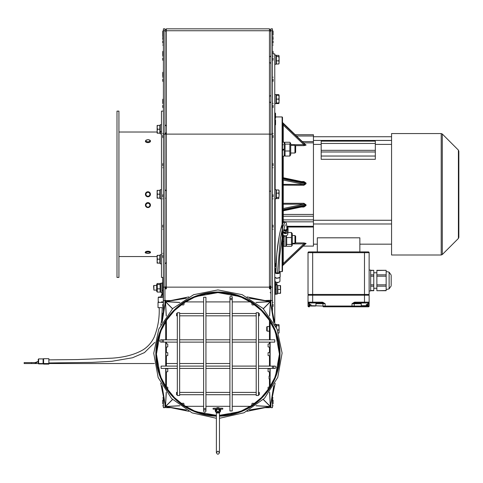 <?xml version="1.0" encoding="UTF-8"?>
<svg xmlns="http://www.w3.org/2000/svg" width="483" height="483" viewBox="0 0 483 483"><rect width="100%" height="100%" fill="white"/><g stroke="black" fill="none" stroke-linecap="round" stroke-linejoin="round"><path stroke-width="0.72" d="M161.081 339.803A1.159 1.159 0 0 0 159.915 340.962A1.159 1.159 0 0 0 161.081 342.121A1.159 1.159 0 0 0 162.24 340.962A1.159 1.159 0 0 0 161.081 339.803A1.159 1.159 0 0 0 159.915 340.962A1.159 1.159 0 0 0 161.081 342.121A1.159 1.159 0 0 0 162.24 340.962A1.159 1.159 0 0 0 161.081 339.803L177.321 339.803M179.64 339.803L203.615 339.803M205.939 339.803L229.914 339.803M232.232 339.803L256.207 339.803M258.532 339.803L274.773 339.803L274.773 342.121L258.532 342.121M229.914 410.955L232.232 410.955L232.232 299.581L229.914 299.581L229.914 410.955M229.914 297.262A1.159 1.159 0 0 0 231.073 298.422A1.159 1.159 0 0 0 232.232 297.262A1.159 1.159 0 0 0 231.073 296.103A1.159 1.159 0 0 0 229.914 297.262L229.914 299.581M177.321 313.503L176.549 313.503L176.549 315.822L177.321 315.822M179.64 315.822L203.615 315.822M205.939 315.822L229.914 315.822M232.232 315.822L256.207 315.822M258.532 315.822L259.305 315.822L259.305 313.503L258.532 313.503M258.532 312.73L256.207 312.73L256.207 395.486L258.532 395.486L258.532 312.73M258.532 394.714L259.305 394.714L259.305 392.395L258.532 392.395M256.207 392.395L232.232 392.395M229.914 392.395L205.939 392.395M203.615 392.395L179.64 392.395M177.321 392.395L176.549 392.395L176.549 394.714L177.321 394.714M205.939 297.262L203.615 297.262L203.615 408.636L205.939 408.636L205.939 297.262M205.939 410.955A1.159 1.159 0 0 0 204.774 409.795A1.159 1.159 0 0 0 203.615 410.955A1.159 1.159 0 0 0 204.774 412.114A1.159 1.159 0 0 0 205.939 410.955L205.939 408.636M274.773 368.414A1.159 1.159 0 0 0 275.932 367.255A1.159 1.159 0 0 0 274.773 366.096A1.159 1.159 0 0 0 273.613 367.255A1.159 1.159 0 0 0 274.773 368.414A1.159 1.159 0 0 0 275.932 367.255A1.159 1.159 0 0 0 274.773 366.096A1.159 1.159 0 0 0 273.613 367.255A1.159 1.159 0 0 0 274.773 368.414L258.532 368.414M256.207 368.414L232.232 368.414M229.914 368.414L205.939 368.414M203.615 368.414L179.64 368.414M177.321 368.414L161.081 368.414L161.081 366.096L177.321 366.096M177.321 395.486L179.64 395.486L179.64 312.73L177.321 312.73L177.321 395.486M43.096 363.922L38.616 363.922L38.616 358.893L43.096 358.893L43.096 363.916L43.349 362.141M43.609 358.7L48.861 358.7L48.861 364.116L43.609 364.116L43.609 358.7L43.096 358.893M38.616 359.304L38.229 359.304L38.616 359.304M38.616 363.536L38.229 363.536L38.229 359.304M38.229 361.411L35.132 362.606L35.132 363.536L38.229 361.411L35.132 362.606L24.15 362.606L31.546 362.606L31.546 363.536L154.427 363.524L38.229 363.536M28.986 362.606L26.468 362.606L28.986 362.606M24.15 362.606L24.15 363.536L31.546 363.536M215.678 411.468L215.617 409.343L215.726 411.558M216.583 408.207L217.133 407.954L216.583 408.207A2.512 2.512 0 0 1 219.264 408.207M219.439 408.207L217.193 407.833L216.408 408.207M215.605 409.137L220.339 409.632A2.512 2.512 0 0 1 217.658 412.838A2.512 2.512 0 0 1 215.714 409.137M220.133 409.137A2.512 2.512 0 0 1 220.339 409.632L220.339 409.632M219.602 408.207A2.705 2.705 180 0 0 216.251 408.207M215.496 409.137A2.705 2.705 180 0 0 217.688 413.031A2.705 2.705 180 0 0 220.351 409.137M219.783 409.137L219.125 410.339A1.201 1.201 180 0 1 217.966 411.534L218.207 412.446A2.125 2.125 180 0 0 219.982 409.807A2.125 2.125 0 0 1 220.055 410.339L219.125 410.339A1.201 1.201 180 0 0 217.924 409.137A1.201 1.201 180 0 0 216.728 410.339A1.201 1.201 180 0 0 217.881 411.534L217.64 412.446A2.125 2.125 0 0 0 218.207 412.446A2.125 2.125 0 0 1 217.64 412.446A2.125 2.125 180 0 1 215.798 410.339A2.125 2.125 0 0 1 215.865 409.807A2.125 2.125 180 0 0 215.798 410.339L215.847 409.934M218.111 412.065A1.739 1.739 0 0 1 217.742 412.065M216.07 409.137L216.728 410.339L215.798 410.339M219.982 409.807A2.125 2.125 180 0 1 220.055 410.339L220 409.946M216.07 408.207L219.783 408.207M215.412 408.207L220.441 408.207L215.412 408.207M222.023 408.207L213.824 408.207M213.094 408.207L213.094 409.137L222.76 409.137L222.76 408.207M161.467 254.686L160.229 254.686L160.229 263.815L161.467 263.815M160.229 124.741L161.467 124.741L160.229 124.741L160.229 131.913L161.467 131.298M161.467 189.716L160.229 189.716L160.229 198.839L161.467 198.827M161.926 283.225L160.688 283.225L160.688 292.348L161.926 292.342M274.996 324.292L276.01 324.292L276.01 326.731M274.773 55.134L276.01 55.134L276.01 64.263L274.773 64.263M274.773 94.553L276.01 94.553L276.01 103.682L274.773 103.682M274.773 189.716L276.01 189.716L276.01 198.839L274.773 198.839M282.507 149.845L284.209 148.861L284.209 142.159L282.507 142.159M277.477 293.899L276.24 293.996L277.477 293.899L277.477 284.873L276.306 284.873M285.833 246.336L285.833 235.825M284.131 246.336L284.131 237.038L283.201 237.038L283.201 240.081L282.507 240.081M184.156 303.064L183.649 303.064L184.156 303.064A5.029 5.029 180 0 1 183.727 304.918L181.385 304.918M252.204 303.064L251.691 303.064L252.204 303.064M254.469 304.918L252.12 304.918L251.691 303.064M183.649 405.152L184.023 405.152M183.625 403.299L181.385 403.299L183.625 403.299M252.12 403.299L254.469 403.299L252.12 403.299L251.691 405.152L252.204 405.152L261.291 397.696M162.777 304.417L162.777 306.373L162.777 304.417M163.399 301.899L162.777 302.461M162.777 279.977L162.777 278.021L162.777 279.977M163.399 277.459L162.777 278.021M162.777 255.441L162.777 257.397L162.777 255.441M163.399 252.929L162.777 253.484M162.777 227.227L162.777 225.271L162.777 227.227M163.399 224.71L162.777 225.271M162.777 196.78L162.777 194.824L162.777 196.78M163.399 194.263L162.777 194.824M162.777 165.663L162.777 163.707L162.777 165.663M163.399 163.151L162.777 163.707M162.777 135.475L162.777 137.432L162.777 135.475M163.399 132.964L162.777 133.519M162.777 105.439L162.777 107.395L162.777 105.439M163.399 102.927L163.339 98.852L162.777 99.407L162.777 103.32L162.777 99.407M162.777 79.266L162.777 81.229L162.777 79.266M163.399 76.755L163.339 71.925L162.777 72.48L162.777 76.399L162.777 72.48M162.777 58.141L162.777 60.103L162.777 58.141M163.399 55.63L163.339 50.987L162.777 51.542L162.777 55.454L162.777 51.542M162.777 43.017L162.777 41.061L162.777 43.017M163.399 40.506L163.339 32.059L162.777 32.615L162.777 36.533L162.777 32.615M162.777 33.098L162.777 31.141L163.399 30.586M162.777 39.503L162.777 37.547L162.777 39.503M163.339 277.459L163.339 283.37L162.777 282.815L162.777 278.902M162.777 314.819L162.777 313.334L163.339 312.773M165.911 343.661L165.911 347.277L167.77 346.854L167.77 344.089L165.911 343.661M165.911 368.426L165.911 372.049L167.77 371.62L167.77 368.855L165.911 368.426M165.911 386.835L167.77 387.257L167.77 389.473M162.777 399.972L162.777 401.934L162.777 399.972M163.399 397.461L162.777 398.016M165.723 345.526L165.723 352.874M165.911 352.3L165.911 355.917L167.77 355.494L167.77 352.729L165.911 352.3M273.07 227.227L273.07 225.271L273.07 227.227M272.454 224.71L272.515 229.739L273.07 229.184M273.07 403.8L273.07 401.844L273.07 403.8M272.454 401.288L272.515 406.318L273.07 405.756L272.454 406.318M268.083 389.473L268.083 387.257L269.937 386.835M273.07 196.78L273.07 194.824L273.07 196.78M272.454 194.263L272.515 199.292L273.07 198.736M273.07 165.663L273.07 163.707L273.07 165.663M272.454 163.151L272.515 168.175L273.07 167.619M273.07 135.475L273.07 137.432L273.07 135.475M272.454 132.964L272.515 137.993L273.07 137.432M273.07 105.439L273.07 107.395L273.07 105.439M272.454 102.927L272.515 107.957L273.07 107.395M273.07 79.266L273.07 81.229L273.07 79.266M272.454 76.755L272.515 81.784L273.07 81.229M273.07 58.141L273.07 60.103L273.07 58.141M272.454 55.63L272.515 60.659L273.07 60.103M273.07 43.017L273.07 41.061L273.07 43.017M272.454 40.506L272.515 45.529L273.07 44.973M273.07 34.577L273.07 32.615L273.07 34.577M272.454 32.059L272.515 39.503M273.07 35.054L273.07 31.141L272.515 30.586L272.515 32.059L273.07 32.615M273.07 39.503L273.07 37.547L273.07 39.503M273.07 53.498L273.07 51.542L273.07 53.498M272.454 50.987L272.515 53.897M269.937 345.472L269.937 343.661L268.083 344.089L268.083 346.854L269.937 347.277L269.937 345.472M273.07 304.417L273.07 306.373L273.07 304.417M272.454 301.899L272.515 306.928L273.07 306.373M273.07 399.972L273.07 401.934L273.07 399.972M272.454 397.461L272.515 399.972M269.937 370.238L269.937 368.426L268.083 368.855L268.083 371.62L269.937 372.049L269.937 370.238M270.124 347.023L270.124 352.874M269.937 354.111L269.937 352.3L268.083 352.729L268.083 355.494L269.937 355.917L269.937 354.111M272.454 396.44L272.454 407.67L270.903 407.67L270.903 404.048M270.903 304.169L270.903 28.841L272.454 28.841L272.454 311.776M270.124 331.918L269.357 331.918L269.357 325.796L270.124 325.796M270.903 300.547L272.454 300.547M269.357 331.175L267.202 331.175L267.202 326.538L269.357 326.538M280.231 293.308L280.575 291.37L280.575 293.308L277.864 293.308L277.864 285.574L280.575 285.574L280.575 291.37L280.231 285.574M277.864 289.438L280.231 289.438M292.33 233.754L292.33 245.044L291.889 245.805L291.466 244.452L291.466 232.498L292.33 233.754M286.196 235.74L286.697 237.545L286.697 244.452L286.274 245.805L286.697 246.3L291.466 246.3L291.889 245.805M291.466 237.545L286.697 237.545M291.466 244.452L286.697 244.452M291.466 232.498L287.844 232.498M276.24 289.269L276.24 285.042L275.316 285.042L275.316 294.274L276.24 294.274L276.24 289.269L275.316 289.269M283.678 229.98A2.318 2.01 0 0 0 286.214 230.427A2.318 2.01 0 0 0 287.651 228.568A2.318 2.01 0 0 0 286.854 227.052M287.367 232.74L283.382 232.824M282.821 233.802A2.512 2.18 0 0 0 283.062 234.635A2.512 2.18 0 0 0 285.888 235.819A2.512 2.18 0 0 0 287.844 233.694L287.844 232.088M283.587 230.361A2.705 2.343 0 0 0 286.473 230.693A2.705 2.343 0 0 0 288.037 228.568A2.705 2.343 0 0 0 286.836 226.624M282.507 241.415L283.201 241.415L283.201 242.677L282.507 242.677M283.201 242.677L283.201 243.812L282.507 243.818L283.201 243.812L283.201 244.778L282.507 244.778M282.507 245.539L283.201 245.539L283.201 246.058L282.507 246.058M283.201 235.064L283.201 237.038L285.115 235.861M284.632 236.163L284.131 237.038M283.201 241.415L283.201 240.081M283.201 245.539L283.201 244.778M282.507 246.324L283.201 246.058M274.773 272.454A2.705 1.352 0 0 0 277.671 273.571A2.705 1.352 0 0 0 280.146 272.225A2.705 1.352 0 0 0 278.993 271.114M275.896 271.114A2.705 1.352 0 0 0 274.773 271.995M280.031 277.164L279.687 277.659L276.705 278.25L274.863 277.188M279.687 277.659L280.146 276.777A2.705 1.352 180 0 1 277.671 278.123A2.705 1.352 180 0 1 274.773 277M275.896 271.361A2.318 1.159 0 0 0 275.123 272.225A2.318 1.159 0 0 0 276.789 273.336A2.318 1.159 0 0 0 279.76 272.225A2.318 1.159 0 0 0 278.987 271.361M274.93 277.369L274.93 281.1A2.512 1.256 0 0 0 276.735 282.307A2.512 1.256 0 0 0 279.953 281.1L279.953 277.369M275.316 283.539L275.316 285.042L277.441 282.501A2.125 1.063 180 0 1 276.445 282.374A2.125 1.063 180 0 1 275.564 281.939M279.313 281.939A2.125 1.063 180 0 1 277.441 282.501M277.085 282.923L276.24 285.042M282.507 236.115L283.201 236.115M283.201 234.98L282.579 234.98L283.201 234.98M283.201 237.376L282.507 237.376M282.507 238.717L283.201 238.717M274.773 286.848L275.316 286.848M274.773 285.507L275.316 285.507M274.773 293.658L275.316 293.658M274.773 292.813L275.316 292.813M274.773 291.068L275.316 291.068M275.316 286.063L274.773 286.063M275.316 285.224L274.773 285.224M275.316 293.368L274.773 293.368M275.316 292.028L274.773 292.028M275.316 287.814L274.773 287.814M274.773 288.882L275.316 288.882M275.316 289.993L274.773 289.993M295.656 242.551L295.656 236.241L294.944 235.529L294.944 243.263L295.656 242.551M294.944 235.529L292.33 235.529M290.271 142.757L290.706 143.511L290.706 154.808L289.842 156.057L289.842 144.097L290.271 142.757L289.842 142.262L285.073 142.262L284.644 142.757L285.073 144.097L285.073 156.057L284.209 154.808M284.209 149.531L282.507 150.521L284.209 149.525L284.209 148.861M289.842 144.097L285.073 144.097M289.842 150.998L285.073 150.998M289.842 156.057L285.073 156.057M284.209 149.543L284.209 156.16L282.507 156.16M278.757 198.591L279.102 195.277L278.757 198.591L276.397 198.591L276.397 189.964L278.757 189.964L279.102 191.546L278.757 189.964L279.102 190.544M278.757 193.122L279.102 191.546L279.102 195.277L278.757 193.122L276.397 193.122M276.397 197.432L278.757 197.432M278.757 103.585L276.397 103.585L276.397 102.988L279.102 102.982L278.757 102.982L279.102 101.05L278.757 103.579L279.102 102.468M278.757 102.988L279.102 102.982M278.757 99.118L279.102 97.186L279.102 101.05L278.757 99.118L276.397 99.118L276.397 95.248L279.102 95.248L279.102 97.186L278.757 95.248L279.102 95.248L278.757 94.65L279.102 95.767M276.397 102.988L276.397 99.118M276.397 102.982L278.757 102.982M279.102 63.436L278.757 64.016L279.102 62.434L278.757 64.016L276.397 64.016L276.397 55.388L278.757 55.388L279.102 55.968L279.102 62.434L278.757 60.858L279.102 58.697L278.757 56.541L279.102 55.968L278.757 55.388M276.397 60.858L278.757 60.858M276.397 56.541L278.757 56.541M276.397 95.248L276.397 94.65L278.757 94.65M277.477 285.574L279.102 285.574M277.864 293.308L279.102 293.308M267.202 326.538L266.731 327.009L266.731 330.704L267.202 331.175M279.102 325.119L278.757 324.546L279.102 327.854L279.023 324.854M279.102 331.592L278.757 330.01L279.102 327.854L279.102 332.721L278.757 333.167L279.102 331.592M279.102 332.594L278.606 333.167M277.423 330.01L278.757 330.01M276.397 327.613L276.397 325.699L278.757 325.699M276.397 325.699L276.397 324.546L278.757 324.546M275.545 124.741L275.545 119.965L275.545 124.741M275.545 118.178L275.545 113.402L275.545 118.196L274.773 118.89M275.545 266.477L275.545 263.796L275.545 266.477M275.545 271.259L275.545 270.359L275.545 271.259M295.656 152.314L295.656 146.005L294.944 145.292L294.944 153.026L295.656 152.314M294.944 145.292L290.706 145.292M391.176 285.35L391.176 275.684M370.678 290.512L373.77 290.512L373.77 270.317L370.678 270.522M376.867 272.78L373.77 272.78M376.867 274.851L376.867 290.718L386.146 290.512L386.146 270.317L376.867 270.522L376.867 274.851L386.146 274.851M369.133 290.959L370.678 290.959L370.678 270.075L369.133 270.075M308.42 295.21L308.42 294.437M368.746 295.21L368.746 294.437M310.847 304.495L309.971 304.495L310.847 304.495L311.143 306.041L309.428 305.654L309.386 302.944L308.806 302.944L322.004 302.944L322.004 302.171L312.67 302.171L312.67 252.675L364.49 252.675L364.49 294.437L369.133 294.437L369.133 252.675A0.773 0.773 0 0 0 368.36 251.897L308.806 251.897A0.773 0.773 0 0 0 308.027 252.675L308.027 294.437L364.49 294.437L364.49 302.171L355.156 302.171L355.156 302.944L361.206 302.944L354.534 303.004A0.773 0.549 -90 0 0 354.196 303.716L352.004 303.716L354.534 303.004L354.329 302.286L352.004 303.716L352.004 306.041L322.97 306.041A0.773 0.549 -90 0 0 323.513 306.814L368.36 306.814A0.773 0.773 0 0 0 369.133 306.041L369.133 295.21L308.027 295.21L308.027 306.041A0.773 0.773 0 0 0 308.806 306.814L309.482 306.814A0.773 0.549 90 0 1 308.939 306.041L308.027 306.041A0.773 0.773 0 0 0 308.806 306.814A0.773 0.773 0 0 1 308.027 306.041M369.133 303.716L368.565 303.004L369.133 303.716L368.227 303.716L368.227 306.041A0.773 0.549 90 0 1 367.678 306.814M367.195 304.495L366.319 304.495L367.195 304.495L366.893 306.041L367.732 305.654L367.78 302.944L368.36 302.944A0.773 0.773 0 0 0 369.133 302.171L369.133 302.286A0.773 0.743 180 0 1 368.565 303.004A0.773 0.549 -90 0 0 368.227 303.716L367.762 303.716M315.942 303.716L325.156 303.716L322.837 302.286L322.626 303.004L325.156 303.716L325.156 306.814M310.267 306.041L308.939 306.041L308.939 303.716L308.027 303.716L308.595 303.004A0.773 0.743 180 0 1 308.027 302.286M369.133 306.041A0.773 0.773 0 0 1 368.36 306.814A0.773 0.773 0 0 0 369.133 306.041L367.34 306.041M308.027 302.171L308.027 302.171A0.773 0.773 0 0 0 308.806 302.944A0.773 0.773 0 0 1 308.094 302.479L308.027 302.171L312.67 302.171L312.67 302.944L308.595 303.004A0.773 0.549 -90 0 1 308.939 303.716L309.398 303.716M322.004 302.944L322.626 303.004A0.773 0.549 -90 0 1 322.97 303.716L322.97 306.041L310.859 305.654M366.893 306.041L366.017 306.041L366.301 305.654L361.254 305.654L361.206 302.944L355.156 302.944L368.565 303.004M361.206 302.944L364.49 302.944L364.49 302.171L369.133 302.171A0.773 0.773 0 0 1 368.36 302.944M309.983 305.654L309.971 304.495M366.301 305.654L366.319 304.495M311.143 306.041L315.52 306.041M362.087 306.041L366.017 306.041M367.732 305.654L367.177 305.654M359.853 251.897L359.853 237.811L317.313 237.811L317.313 251.897M321.177 156.033L321.177 159.299L375.321 159.299L375.321 156.033L321.177 156.033L321.177 151.976L375.321 151.976L375.321 150.334L321.177 150.334L321.177 151.976M321.177 143.457L375.321 143.457L375.321 141.139L321.177 141.139L321.177 150.334M375.321 143.457L375.321 150.334M375.321 151.976L375.321 156.033M301.344 207.014L303.879 207.014L303.879 206.483M282.507 209.725L305.485 204.828L305.485 205.583L303.879 206.452L283.123 210.842L282.736 209.61L283.279 208.505L303.879 204.182L303.879 203.289L283.279 203.289L283.279 204.182L303.879 204.182L305.485 204.828L306.029 204.786L303.879 203.289M282.507 210.479L306.029 205.535L306.029 204.786M304.278 206.398L303.879 206.452M303.879 207.014L306.029 205.535M282.972 210.836A0.773 0.755 180 0 0 282.507 211.53M282.507 180.805A0.773 0.755 0 0 1 283.279 180.05L303.879 184.373L303.879 185.267L282.507 185.134A0.773 0.755 180 0 1 283.279 184.373L283.279 180.05L282.736 178.951L283.123 177.714L304.35 182.169L305.485 182.972L305.485 183.727L303.879 184.373L283.279 184.373L283.279 203.289L282.507 203.428A0.773 0.755 0 0 0 283.279 204.182L283.279 208.505A0.773 0.755 0 0 1 282.507 207.75M287.3 226.962L313.443 227.052L313.443 134.721L295.047 134.721L313.443 134.721M306.029 144.894L305.413 144.58L306.029 144.894A0.773 0.737 -178.6 0 1 305.485 144.677L305.485 144.918A0.773 0.731 178.7 0 0 306.029 145.129L306.029 144.894M295.288 145.637L303.879 145.637L306.029 145.129M282.507 178.076L305.485 182.972L306.029 183.021L303.879 181.542L301.344 181.542M303.879 185.267L306.029 183.769L306.029 183.021M303.879 182.073L303.879 181.542M282.507 178.837L306.029 183.769M282.972 177.72A0.773 0.755 180 0 1 282.507 177.026M304.35 182.169L283.123 177.714L282.507 176.959M283.279 142.159L283.279 125.085L282.79 123.099M303.879 145.637L303.879 144.671L290.706 144.671M282.507 122.471L305.485 144.677L282.736 123.044A0.773 0.737 0 0 1 282.507 122.525M282.507 122.767A0.773 0.737 0 0 0 282.736 123.286L305.485 144.918L303.879 144.671L283.279 125.085L282.507 125.326M275.159 269.737L275.159 269.218M275.159 263.175L275.159 198.839M275.159 189.716L275.159 125.381M275.159 119.337L275.159 118.818M275.545 116.934L282.12 116.934L282.12 271.621L279.862 271.621M282.12 271.621L282.507 271.235L282.507 117.321L282.12 116.934M303.179 246.101L313.443 246.101L313.443 227.052L287.397 227.052M282.507 266.085L283.279 263.47L282.507 263.229M305.576 243.939L306.029 243.426L303.879 242.919L295.288 242.919M292.33 243.885L305.485 243.879A0.773 0.737 178.6 0 1 306.029 243.661M282.507 266.03A0.773 0.737 -0 0 1 282.736 265.511L305.328 244.024M283.279 246.167L283.279 263.47L303.879 243.885L303.879 242.919M282.507 265.789A0.773 0.737 0 0 1 282.736 265.27L305.485 243.637A0.773 0.731 -178.7 0 1 306.029 243.426M274.773 323.187L274.773 53.897L272.454 53.897M270.124 379.227L269.049 378.889L269.049 376.124L270.124 375.786L269.049 376.124M270.51 302.255A0.833 0.58 -101.5 0 0 270.468 302.032A0.718 0.58 -99.3 0 0 270.402 301.881A0.64 0.58 -86.8 0 0 270.335 301.778A0.61 0.58 -45 0 0 270.257 301.7A0.64 0.58 -3.2 0 0 270.154 301.634A0.718 0.58 9.3 0 0 269.997 301.567A0.833 0.58 -168.5 0 0 269.78 301.525M269.78 406.692A0.833 0.58 -11.5 0 0 269.997 406.65A0.718 0.58 -9.3 0 0 270.154 406.583A0.64 0.58 3.2 0 0 270.257 406.517A0.61 0.58 45 0 0 270.335 406.438A0.64 0.58 86.8 0 0 270.402 406.336A0.718 0.58 99.3 0 0 270.468 406.185A0.833 0.58 -78.5 0 0 270.51 405.962M165.337 405.962A0.833 0.58 78.5 0 0 165.385 406.185A0.718 0.58 80.7 0 0 165.446 406.336A0.64 0.58 93.2 0 0 165.518 406.438A0.61 0.58 135 0 0 165.591 406.517A0.64 0.58 176.8 0 0 165.693 406.583A0.718 0.58 -170.7 0 0 165.85 406.65A0.833 0.58 11.5 0 0 166.067 406.692M241.446 410.918L229.842 414.426L219.469 415.446M252.011 405.285L241.536 410.882M268.965 388.398L261.514 397.473M275.865 373.908L279.416 354.124L278.226 366.108L274.736 377.628M274.7 377.718L269.097 388.199M274.736 330.589L278.226 342.109L279.416 354.081M269.097 320.018L274.7 330.499M261.514 310.744L268.965 319.818M252.217 303.07L261.291 310.521M237.727 296.17L217.942 292.62L229.92 293.809L241.446 297.299M241.536 297.335L252.011 302.932M194.407 297.299L205.849 293.815L217.809 292.62M183.836 302.932L194.311 297.335M174.556 310.521L183.631 303.07M166.889 319.818L174.333 310.744M156.438 354.081L157.633 342.036L161.111 330.589M161.153 330.499L166.75 320.018M161.111 377.628L157.633 366.18L156.438 354.226M166.75 388.199L161.153 377.718M174.333 397.473L166.889 388.398M183.631 405.146L174.556 397.696M216.378 415.446L206.006 414.426L194.407 410.918M194.311 410.882L183.836 405.285M159.97 334.363L156.438 353.991M159.97 373.854L156.438 354.136L159.988 373.908M166.067 301.525A0.833 0.58 168.5 0 0 165.85 301.567A0.718 0.58 170.7 0 0 165.693 301.634A0.64 0.58 -176.8 0 0 165.591 301.7A0.61 0.58 -135 0 0 165.518 301.778A0.64 0.58 -93.2 0 0 165.446 301.881A0.718 0.58 -80.7 0 0 165.385 302.032A0.833 0.58 101.5 0 0 165.337 302.255M198.175 296.151L217.899 292.62L198.127 296.17M279.403 354.22L275.878 373.854M275.878 334.363L279.416 353.991M237.672 296.151L218.038 292.62M219.469 415.966A61.872 61.872 0 0 0 279.796 353.333A61.872 61.872 0 0 0 217.924 292.233A61.872 61.872 0 0 0 156.057 353.333A61.872 61.872 0 0 0 216.378 415.966M219.469 415.579A61.486 61.486 0 0 0 279.409 353.333A61.486 61.486 0 0 0 217.924 292.62A61.486 61.486 0 0 0 156.444 353.333A61.486 61.486 0 0 0 216.378 415.579M162.777 403.8L162.777 401.844L162.777 403.8M163.399 401.288L163.339 397.461M164.945 404.048L164.945 407.67L163.399 407.67L163.399 396.44M163.399 311.776L163.399 28.841L164.945 28.841L164.945 304.169M163.399 300.547L164.945 300.547M165.174 287.783L165.174 286.667L165.174 287.783M163.399 307.665L158.019 307.665L158.019 302.412L162.783 302.412M161.461 302.153L163.236 302.153M161.437 297.413L158.219 297.413L161.437 297.413M158.623 297.027L160.73 297.027L158.623 297.027L158.623 297.413L158.623 297.027L160.73 297.027L159.529 297.027M161.926 290.349L161.926 293.936L162.856 293.936L162.856 282.953L161.926 282.953L161.926 290.349L162.856 290.349M160.73 297.027L162.856 293.936L162.856 297.027L160.73 297.027L161.926 293.936L160.73 297.027L161.72 297.027M163.399 283.569L162.856 283.569M163.399 284.415L162.856 284.415M163.399 286.159L162.856 286.159M163.399 288.339L162.856 288.339M163.399 290.374L162.856 290.374M163.399 291.714L162.856 291.714M163.399 292.004L162.856 292.004L163.399 292.004M162.856 283.859L163.399 283.859M162.856 285.199L163.399 285.199M162.856 287.234L163.399 287.234M162.856 289.414L163.399 289.414M162.856 291.158L163.399 291.158M156.667 291.231L156.667 284.342L157.259 283.497L157.259 292.076L156.667 291.231M160.688 291.231L160.102 292.076L160.102 283.497L160.688 284.342M157.259 288.846L160.102 288.846M157.259 284.559L160.102 284.559M157.259 283.497L160.102 283.497M157.259 292.076L160.102 292.076M153.884 285.465L153.576 285.773L153.884 290.108L153.884 285.465L156.667 285.465M163.399 111.132L161.467 111.132L161.467 277.423L163.399 277.423M157.132 196.152L157.476 198.102L157.132 198.145L157.132 192.288L157.476 194.196L157.132 196.152M157.132 198.145L157.476 198.187L157.132 198.145M157.132 190.411L157.476 190.374L157.132 192.288L157.132 190.411L159.843 190.374L159.843 194.196L157.476 194.196M159.843 194.196L159.843 198.102L157.476 198.102M159.843 198.102L157.476 198.187M161.467 131.732L160.229 132.312L160.229 133.869L161.467 133.869M160.229 132.312L160.229 131.913M157.132 127.313L157.476 129.227L157.132 131.183L157.132 125.441L157.476 125.399L157.132 127.313M157.476 133.133L157.132 133.175L157.132 131.183L157.476 133.133L159.843 133.133L157.476 133.211M157.476 125.399L159.843 125.399L159.843 129.227L157.476 129.227M159.843 129.227L159.843 133.133M157.132 263.114L157.476 263.157L157.132 263.114L157.132 261.122L157.476 263.078L157.132 263.12M157.132 257.258L157.476 259.172L157.132 261.122L157.132 255.38L157.476 255.344L157.132 257.258M157.132 255.38L159.843 255.344L159.843 259.172L157.476 259.172M159.843 259.172L159.843 263.078L157.476 263.078M159.843 263.078L157.476 263.157M116.995 194.281L116.995 277.423L118.927 277.423L118.927 111.132L116.995 111.132L116.995 194.281M145.413 205.088A2.512 2.475 -0 0 1 147.931 202.612A2.512 2.475 -0 0 1 150.442 205.094A2.512 2.475 180 0 0 148.239 202.643A2.512 2.475 180 0 0 145.413 205.1A2.512 2.475 -0 0 1 145.413 205.088A2.512 2.475 180 0 0 147.774 207.569A2.512 2.475 180 0 0 150.442 205.1L150.442 205.088C148.861 208.294 147.188 208.294 145.413 205.1L145.413 205.088M145.419 252.168A2.512 0.93 0 0 1 145.413 252.138A2.512 0.93 0 0 1 147.931 251.214A2.512 0.93 0 0 1 150.442 252.138A2.512 0.93 0 0 1 150.442 252.168M145.413 141.284A2.512 1.322 180 0 1 145.413 141.259A2.512 1.322 -0 0 0 147.774 142.551A2.512 1.322 -0 0 0 150.424 141.398A2.512 1.322 -0 0 0 150.442 141.235A2.512 1.322 180 0 1 150.442 141.284A2.512 1.322 180 0 1 150.424 141.447A2.512 1.322 180 0 1 147.774 142.606A2.512 1.322 180 0 1 145.413 141.284L146.035 140.167L148.203 139.659C149.881 139.943 150.624 140.468 150.442 141.235A2.512 1.322 -0 0 0 149.652 140.275M148.239 191.781A2.512 2.512 0 0 0 145.437 193.973A2.512 2.512 0 0 0 147.623 196.774A2.512 2.512 0 0 0 150.424 194.589A2.512 2.512 0 0 0 148.239 191.781M441.208 133.562L391.562 133.562L391.562 254.994L441.208 254.994L441.208 133.562L442.301 134.014L458.397 150.11L458.397 238.445L458.85 237.352L458.85 151.203L458.397 150.11M270.027 386.466L270.124 385.694M165.723 385.694L165.826 386.466M165.723 375.001L165.723 376.034M269.937 375.822L270.124 375.001M270.124 362.6L270.124 361.32M165.723 361.32L165.723 362.6M269.937 347.023L270.124 345.526M165.723 326.725L165.723 328.422M270.124 337.683L270.124 336.077M165.723 336.077L165.723 337.683M270.124 369.918L270.124 368.764M165.723 368.764L165.723 369.918M270.124 381.449L270.124 380.538M165.723 380.538L165.723 381.449M272.454 30.749L270.903 30.749L269.454 28.841L269.454 288.846L270.903 288.846L270.903 300.245L265.01 300.547L269.454 300.547A1.449 1.449 180 0 1 270.903 301.996L270.643 302.871M165.911 288.345L165.911 287.089M165.911 326.725L165.911 321.593M165.911 336.077L165.911 328.422M165.911 345.526L165.911 342.121M165.911 339.803L165.911 337.683M165.911 361.32L165.723 355.343M165.911 368.764L165.911 368.414M165.911 366.096L165.911 362.6M165.911 375.001L165.911 369.918M165.911 380.538L165.911 376.034M165.911 385.694L165.911 381.449M269.937 385.694L269.937 381.449M269.937 380.538L269.937 379.185M269.937 375.001L269.937 369.918M269.937 368.764L269.937 368.414M269.937 366.096L269.937 362.6M269.937 361.32L270.124 355.343M269.937 345.526L269.937 342.121M269.937 339.803L269.937 337.683M269.937 336.077L269.937 331.918M269.937 325.796L269.937 321.593M166.394 288.345L164.945 288.345M164.945 286.087A1.449 1.063 -0 0 0 166.394 287.15L166.394 288.846L164.945 288.846L164.945 300.245L166.394 300.547A1.449 1.449 180 0 0 164.945 301.996L165.21 302.871M270.903 288.345L269.454 288.345M164.945 134.63A1.449 0.507 -0 0 1 166.394 134.117L166.394 287.15L269.454 287.15A1.449 1.063 -0 0 0 270.903 286.087M170.837 300.547L166.394 300.547M170.837 407.67L166.394 407.67A1.449 1.449 180 0 1 164.945 406.221L165.21 405.346M270.643 405.346L270.903 406.221A1.449 1.449 180 0 1 269.454 407.67L265.01 407.67M163.399 339.803L163.399 342.121L161.081 342.121M272.454 368.414L272.454 366.096L274.773 366.096M162.777 306.373L163.339 306.928L163.339 301.899M162.777 257.397L163.339 257.952L163.339 252.929M162.777 229.184L163.339 229.739L163.339 224.71M162.777 198.736L163.339 199.292L163.339 194.263M162.777 167.619L163.339 168.175L163.339 163.151M162.777 137.432L163.339 137.993L163.339 132.964M162.777 107.395L163.339 107.957L163.339 102.927L162.777 103.483M162.777 81.229L163.339 81.784L163.339 76.755L162.777 77.31M162.777 60.103L163.339 60.659L163.339 55.63L162.777 56.185M162.777 44.973L163.339 45.529L163.339 40.506L162.777 41.061M270.13 287.029L270.13 288.345M270.903 287.15L272.454 287.15M270.903 134.117L272.454 134.117M286.872 228.489A1.546 1.34 180 0 1 283.907 229.093M275.896 273.088L275.896 272.225A1.546 0.773 0 0 0 275.896 272.225A1.546 0.773 0 0 0 277.441 272.998A1.546 0.773 0 0 0 278.987 272.225A1.546 0.773 0 0 0 278.987 272.219A1.546 0.773 0 0 0 278.987 272.195M277.441 272.998L280.43 238.197L282.923 226.473L284.964 222.15C284.028 220.369 282.567 222.868 280.581 229.648L279.083 236.851L276.831 253.478L275.896 272.219C276.131 256.425 277.677 242.303 280.526 229.854C282.917 220.393 283.654 222.657 284.964 222.15C286.153 221.643 286.787 223.78 286.872 228.568L286.878 230.065M283.799 233.174L287.017 233.072M283.086 232.54L288.037 231.194A2.705 2.343 180 0 1 286.129 233.434A2.705 2.343 180 0 1 283.092 232.516M284.131 241.373L283.201 241.373M276.705 278.25L279.929 277.405M274.96 277.417L276.735 278.425M282.507 236.978L283.201 236.978M283.201 236.7L282.507 236.7M282.507 242.092L283.201 242.092M283.201 241.814L282.507 241.814M282.507 239.061L283.201 239.061M283.201 238.837L282.507 238.837M282.507 239.96L283.201 239.96M283.201 239.737L282.507 239.737M274.773 287.488L275.316 287.488M275.316 287.313L274.773 287.313M274.773 291.563L275.316 291.563M275.316 291.388L274.773 291.388M274.773 289.124L275.316 289.124M275.316 288.985L274.773 288.985M274.773 289.897L275.316 289.897M275.316 289.758L274.773 289.758M275.545 119.965L274.851 119.265L274.851 125.453L275.545 124.759M274.773 112.702L275.545 113.402L274.851 112.702L274.851 118.872M275.545 263.796L274.851 263.102L274.851 269.291L275.545 268.596M275.545 270.359L274.851 269.665L274.851 271.832M391.176 275.111L389.123 272.195L389.123 288.834L391.176 285.924M376.867 286.184L386.146 286.184M370.678 286.184L373.77 286.184M386.146 284.843L376.867 284.843M373.77 284.843L370.678 284.843M376.867 276.191L386.146 276.191M370.678 276.191L373.77 276.191M373.77 274.851L370.678 274.851M364.49 251.897L364.49 252.675L369.133 252.675A0.773 0.773 0 0 0 368.36 251.897M322.837 302.286A2.186 1.546 0 0 0 322.004 302.171M355.156 302.171A2.186 1.546 180 0 0 354.329 302.286M308.027 252.675L312.67 252.675L312.67 251.897M361.254 305.654L361.646 306.041L354.196 306.041A0.773 0.549 90 0 1 353.647 306.814M361.218 303.716L354.196 303.716L354.196 306.041L352.004 306.041L352.004 306.814M313.443 214.44L283.279 214.44L283.279 210.811M303.596 142.853L313.443 142.853M283.279 177.744L283.279 156.16M282.507 214.742L283.279 214.44L283.279 216.227A0.773 0.592 0 0 1 282.507 215.635M282.519 145.021A0.773 0.725 180 0 1 282.507 144.906L283.279 144.671M283.279 222.609L283.279 221.83A0.773 0.386 0 0 0 282.507 222.216M313.443 221.83L283.279 221.83L283.279 219.874A0.773 0.592 0 0 1 282.507 219.282M313.443 219.874L283.279 219.874L283.279 216.227L313.443 216.227M296.387 136.001L313.443 136.001M313.443 141.591L302.267 141.591M313.443 226.279L286.817 226.279M270.124 386.273L270.124 368.414L270.124 386.273M270.124 366.096L270.124 342.121L270.124 366.096M270.124 339.803L270.124 321.944L270.124 339.803M270.142 321.974L270.142 339.803M270.142 342.121L270.142 366.096M270.142 368.414L270.142 386.243M165.723 321.944L165.723 339.803L165.723 321.944M165.723 342.121L165.723 366.096L165.723 342.121M165.723 368.414L165.723 386.273L165.723 368.414M165.705 386.243L165.705 368.414M165.705 366.096L165.705 342.121M165.705 339.803L165.705 321.974M232.232 301.905L250.061 301.893M229.914 301.905L205.939 301.905M203.615 301.905L185.762 301.905M185.762 406.312L203.615 406.312M205.939 406.312L229.914 406.312M232.232 406.312L250.061 406.324M256.093 302.491L270.257 301.7L263.277 308.679M255.996 302.424L270.154 301.634L249.608 298.277M263.356 308.752L270.335 301.778L269.544 315.942M269.611 316.033L270.402 301.881L273.752 322.421M273.807 322.517L270.468 302.032L275.129 324.981M270.492 406.076L275.141 383.224L270.468 406.185L273.807 385.7M273.752 385.796L270.402 406.336L269.611 392.184M269.544 392.274L270.335 406.438L263.356 399.465M263.277 399.538L270.257 406.517L256.093 405.726M255.996 405.792L270.154 406.583L249.608 409.94M249.512 409.995L269.997 406.65L247.048 411.317M188.805 411.317L165.85 406.65L186.335 409.995M186.245 409.94L165.693 406.583L179.851 405.792M249.512 298.222L269.997 301.567L247.048 296.9M188.805 296.9L165.85 301.567L186.341 298.222M186.245 298.277L165.693 301.634L179.851 302.424M179.761 302.491L165.591 301.7L172.57 308.679M172.491 308.752L165.518 301.778L166.309 315.942M166.237 316.033L165.446 301.881L162.095 322.421M162.04 322.517L165.385 302.032L160.718 324.981M165.355 406.076L160.712 383.218L165.385 406.185L162.04 385.7M162.095 385.796L165.446 406.336L166.237 392.184M166.309 392.274L165.518 406.438L172.491 399.465M172.57 399.544L165.591 406.517L179.761 405.726M237.672 412.065L219.469 415.332L237.727 412.047M279.416 354.093L275.865 334.308M156.438 354.093L159.988 334.308M198.127 412.047L216.378 415.32L198.175 412.065M219.469 416.177A62.084 62.084 0 0 0 280.007 353.333A62.084 62.084 0 0 0 217.924 292.022A62.084 62.084 0 0 0 155.846 353.333A62.084 62.084 0 0 0 216.378 416.177M163.399 406.318L162.777 405.756L163.339 406.318L162.777 405.756L163.339 406.318L163.339 401.288L162.777 401.844L163.339 401.288M163.399 287.15L164.945 287.15M163.399 134.117L164.945 134.117M163.399 30.749L164.945 30.749M165.023 286.431L165.023 288.345M158.219 297.413L158.219 301.899L158.696 301.899M163.163 301.899L161.437 301.899M163.399 285.664L162.856 285.664M162.856 285.839L163.399 285.839M163.399 288.103L162.856 288.103M162.856 288.242L163.399 288.242M163.399 287.331L162.856 287.331M162.856 287.47L163.399 287.47M163.399 289.734L162.856 289.734M162.856 289.909L163.399 289.909M148.166 203.283A1.956 1.926 -0 0 1 149.488 206.356A1.956 1.926 -0 0 1 146.126 205.951A1.956 1.926 -0 0 1 148.166 203.283M149.875 252.784A2.512 0.93 180 0 0 150.424 252.313A2.512 0.93 180 0 0 150.442 252.198A2.512 0.93 180 0 0 148.239 251.275A2.512 0.93 180 0 0 145.413 252.198A2.512 0.93 180 0 0 145.981 252.784M148.166 251.999A1.956 0.725 0 0 1 149.488 253.152A1.956 0.725 0 0 1 146.126 252.995A1.956 0.725 0 0 1 148.166 251.999M146.204 140.275A2.512 1.322 -0 0 0 145.413 141.235M148.166 139.738A1.956 1.026 180 0 1 149.488 141.38A1.956 1.026 180 0 1 146.126 141.163A1.956 1.026 180 0 1 148.166 139.738M148.166 192.337A1.956 1.956 0 0 1 149.488 195.458A1.956 1.956 0 0 1 146.126 195.041A1.956 1.956 0 0 1 148.166 192.337M458.397 238.445L442.301 254.541L442.301 134.014M265.01 300.547L269.454 300.547M164.945 32.186A1.449 1.437 0 0 1 166.394 30.749L166.394 134.117L269.454 134.117A1.449 0.507 -0 0 1 270.903 134.63M269.454 28.841L166.394 28.841L166.394 30.749L269.454 30.749A1.449 1.437 0 0 1 270.903 32.186M269.454 386.871L269.454 379.046M269.454 375.961L269.454 372.007M269.454 366.096L269.454 355.88M269.454 352.336L269.454 347.241M269.454 343.703L269.454 342.121M269.454 339.803L269.454 331.918M269.454 325.796L269.454 320.688M166.394 386.871L166.394 372.007M166.394 366.096L166.394 355.88M166.394 352.336L166.394 347.241M166.394 343.703L166.394 342.121M166.394 339.803L166.394 320.688M256.207 342.121L232.232 342.121M229.914 342.121L205.939 342.121M203.615 342.121L179.64 342.121M177.321 342.121L163.399 342.121M232.232 299.581L232.232 297.262M256.207 313.503L232.232 313.503M229.914 313.503L205.939 313.503M203.615 313.503L179.64 313.503M179.64 394.714L203.615 394.714M205.939 394.714L229.914 394.714M232.232 394.714L256.207 394.714M203.615 408.636L203.615 410.955M179.64 366.096L203.615 366.096M205.939 366.096L229.914 366.096M232.232 366.096L256.207 366.096M258.532 366.096L272.454 366.096M165.723 363.518L177.321 363.518L165.723 363.518M179.64 363.518L203.615 363.518L179.64 363.518M205.939 363.518L229.914 363.512L205.939 363.518M216.378 412.56L216.378 452.692L217.924 451.134L219.469 452.692L219.469 412.56M216.378 452.692L216.378 452.692C217.41 454.708 218.443 454.708 219.469 452.692L219.469 452.692M160.893 198.839L160.229 198.839M161.497 292.348L160.688 292.348M275.316 284.873L274.773 284.873M276.668 294.002L277.477 294.002M284.131 246.396L285.833 246.396M184.156 405.152L183.727 403.299M163.399 282.489L162.777 281.933M163.399 37.088L162.777 36.533M163.339 36.992L162.777 37.547M163.339 56.01L162.777 55.454M163.339 76.954L162.777 76.399M272.515 224.71L273.07 225.271M272.515 401.288L273.07 401.844L272.515 401.288M272.515 194.263L273.07 194.824M272.515 163.151L273.07 163.707M272.515 132.964L273.07 133.519M272.515 102.927L273.07 103.483M272.515 76.755L273.07 77.31M272.515 55.63L273.07 56.185M272.515 40.506L273.07 41.061M272.454 37.088L273.07 36.533M272.515 36.992L273.07 37.547M272.515 50.987L273.07 51.542M272.515 301.899L273.07 302.461M272.515 397.461L273.07 398.016M272.515 406.318L273.07 405.756L272.515 406.318M272.364 196.599L272.454 196.955L272.364 196.599M272.364 191.956L272.454 191.606M272.364 101.436L272.454 101.792M272.364 96.799L272.454 96.443M272.364 62.023L272.454 62.373M272.364 291.762L272.454 292.112M272.364 287.119L272.454 286.763M270.13 102.179L270.903 102.951L270.13 102.179M270.13 56.638L270.903 55.865M270.13 62.76L270.903 63.533M270.13 96.057L270.903 95.284M270.13 191.214L270.468 191.141M270.794 190.845L270.903 190.441M270.13 286.377L270.903 285.604M270.13 292.499L270.903 293.272M277.864 286.002L277.477 286.002M277.864 292.873L277.477 292.873M285.833 245.044L286.274 245.805M283.781 229.576L283.781 230.065M278.987 273.088L279.729 255.755L282.404 235.909C284.046 228.332 285.042 224.655 285.387 224.867M288.037 231.194L288.037 228.568M283.201 234.853L283.201 235.396L283.219 234.871M284.131 246.167L283.201 246.167M280.146 276.777L280.146 272.225M274.773 277.049L275.195 277.659M275.316 281.426L275.316 284.089L275.684 282.694M292.33 243.263L294.944 243.263M284.209 143.511L284.644 142.757M276.397 190.845L276.01 190.845M276.397 197.71L276.01 197.71M276.397 95.682L276.01 95.682M276.397 102.553L276.01 102.553M276.397 56.263L276.01 56.263M276.397 63.134L276.01 63.134M275.316 294.002L274.773 294.002M276.397 325.421L276.01 325.421M290.706 153.026L294.944 153.026M386.146 289.353A8.833 8.833 0 0 0 389.123 288.834M389.123 272.195A8.833 8.833 0 0 0 386.146 271.681M376.867 288.248L373.77 288.248M376.867 290.718L386.146 290.718M370.678 290.718L373.77 290.718M376.867 270.317L386.146 270.317M370.678 270.317L373.77 270.317M369.133 302.171L369.066 302.479M309.826 306.041L309.428 305.654M315.912 305.654L315.96 302.944M304.35 206.386L283.123 210.842L282.507 211.596M313.443 244.163L317.313 244.163M359.853 244.163L391.562 244.163M313.443 144.393L321.177 144.393M375.321 144.393L391.562 144.393M282.748 265.523L305.443 243.945M313.443 223.979L391.562 223.979M313.443 220.266L391.562 220.266M313.443 140.444L391.562 140.444M313.443 136.737L391.562 136.737M275.141 324.999L270.492 302.141M247.03 411.323L269.888 406.674M188.817 411.323L165.959 406.674M247.03 296.894L269.888 301.543M188.823 296.894L165.959 301.543M160.712 324.999L165.355 302.141M216.378 418.29L192.089 412.874L171.556 398.505L158.176 377.579L153.733 353.302L158.786 329.134L172.721 308.528L193.635 294.69L217.924 289.915L242.182 294.672L263.06 308.456L277 328.989L282.108 353.103L277.761 377.362L264.467 398.324L244.036 412.754L219.469 418.284M166.013 125.822L164.945 124.668L165.035 125.115M166.013 132.789L164.945 133.948M166.104 262.728L164.945 263.893M166.104 190.797L164.945 189.638M165.277 198.102L164.945 198.918M48.861 359.865L77.606 359.569L112.304 358.151C124.856 357.287 135.186 354.468 143.282 349.686C148.124 346.522 151.765 342.32 154.204 337.068C157.935 327.661 159.595 317.856 159.185 307.665M48.861 362.956L92.368 362.359L111.833 361.302L132.523 357.764L144.471 352.602L154.808 342.387M161.636 320.434L162.276 307.665M163.242 297.413L163.339 302.153M161.926 297.413L161.926 297.027M162.856 297.413L162.856 297.027M153.884 290.108L156.667 290.108M159.843 197.71L160.229 197.71M159.843 190.845L160.229 190.845M159.843 132.74L160.229 132.74M159.843 125.87L160.229 125.87M159.843 262.686L160.229 262.686M159.843 255.815L160.229 255.815M157.132 132.016L118.927 132.016M157.132 256.539L118.927 256.539M145.413 252.138L145.413 252.198C143.723 253.497 151.306 253.853 150.442 252.198L150.442 252.138M442.301 254.541L441.208 254.994M166.394 28.841L164.945 30.29"/></g></svg>
